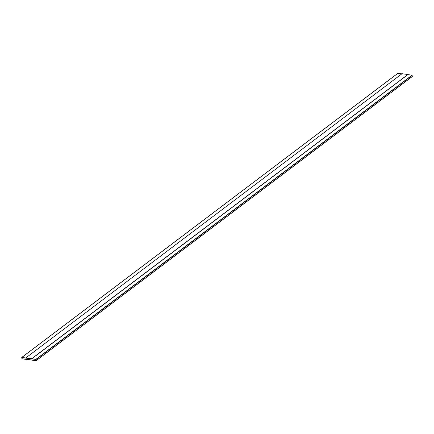 <?xml version="1.0" encoding="UTF-8"?>
<svg xmlns="http://www.w3.org/2000/svg" width="434" height="434" viewBox="0 0 434 434"><rect width="100%" height="100%" fill="white"/><g stroke="black" fill="none" stroke-linecap="round" stroke-linejoin="round"><path stroke-width="0.65" d="M407.911 74.632L412.04 75.18L412.262 76.558L36.228 360.594M35.968 359.287L36.114 360.681L21.96 358.82L21.738 357.442L35.968 359.287L412.04 75.18M397.772 73.406L401.846 73.834M36.163 360.551L21.955 358.755L21.765 357.556L36.049 359.433L36.109 360.616L21.955 358.755L21.825 357.497L35.979 359.357L36.163 360.551M31.845 358.744L25.942 357.931L31.845 358.744L407.906 74.599L31.839 358.706L25.931 357.828L31.839 358.706L407.895 74.496L401.998 73.72L25.931 357.828M31.828 358.603L407.895 74.496M36.114 359.444L412.186 75.332M36.228 360.562L412.3 76.449M21.814 357.426L397.886 73.319M36.19 360.665L412.262 76.558M21.738 357.442L397.81 73.335"/></g></svg>

